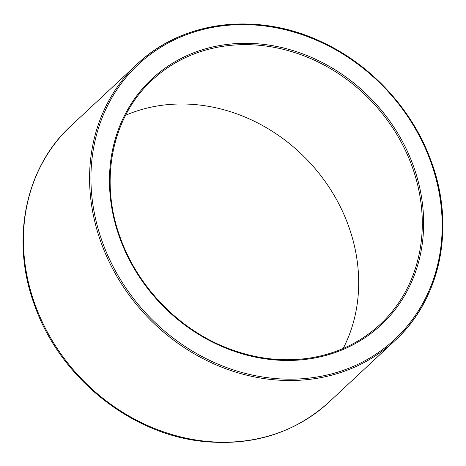 <?xml version="1.0" encoding="UTF-8"?>
<svg xmlns="http://www.w3.org/2000/svg" width="466" height="466" viewBox="0 0 466 466"><rect width="100%" height="100%" fill="white"/><g stroke="black" fill="none" stroke-linecap="round" stroke-linejoin="round"><path stroke-width="0.7" d="M125.604 115.277A167.084 145.91 -133 0 1 309.267 162.046A167.084 145.91 -133 0 1 343.174 348.51M102.299 241.813A187.967 164.154 -133 0 1 294.832 32.335A187.967 164.154 -133 0 1 402.542 331.512A187.967 164.154 -133 0 1 102.299 241.813M101.011 242.384A189.015 165.063 47 0 0 395.116 340.448A189.015 165.063 47 0 0 386.885 89.641A189.015 165.063 47 0 0 137.254 64.023A189.015 165.063 47 0 0 101.011 242.384M119.634 237.602A168.127 146.825 47 0 0 388.184 317.829A168.127 146.825 47 0 0 291.844 50.229A168.127 146.825 47 0 0 119.634 237.602M34.868 304.088A189.015 165.063 -133 0 1 71.106 125.727C25.082 167.626 10.421 240.206 34.449 304.88C59.281 376.639 129.839 433.939 202.716 441.384C252.234 446.376 294.32 433.298 328.973 402.146A189.015 165.063 -133 0 1 34.868 304.088M152.213 80.059A167.084 145.91 -133 0 1 372.882 102.701A167.084 145.91 -133 0 1 380.157 324.412C360.882 342.207 337.803 353.356 310.921 357.871C282.332 362.356 253.638 358.768 224.851 347.1C177.447 327.953 137.313 285.938 120.245 237.596C99.013 180.377 111.98 116.669 152.213 80.059M328.973 402.146L395.116 340.448C441.267 298.473 455.696 225.195 430.718 160.019C411.874 108.479 369.969 63.522 319.88 41.101C256.556 11.574 182.369 20.854 137.254 64.023L71.106 125.727"/></g></svg>
